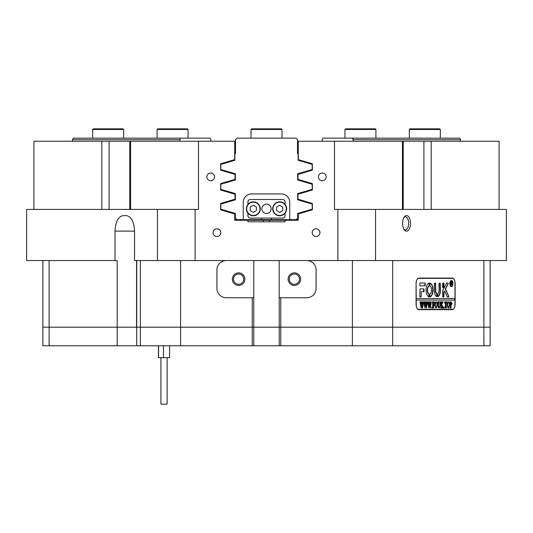 <?xml version="1.0" encoding="UTF-8"?>
<svg xmlns="http://www.w3.org/2000/svg" width="533" height="533" viewBox="0 0 533 533"><rect width="100%" height="100%" fill="white"/><g stroke="black" fill="none" stroke-linecap="round" stroke-linejoin="round"><path stroke-width="0.8" d="M232.335 279.152A6.276 6.276 0 0 0 238.611 285.428A6.276 6.276 0 0 0 244.887 279.152A6.276 6.276 0 0 0 238.611 272.876A6.276 6.276 0 0 0 232.335 279.152M233.494 279.152A5.117 5.117 0 0 0 238.611 284.262A5.117 5.117 0 0 0 243.721 279.152A5.117 5.117 0 0 0 238.611 274.035A5.117 5.117 0 0 0 233.494 279.152M288.113 279.152A6.276 6.276 0 0 0 294.389 285.428A6.276 6.276 0 0 0 300.665 279.152A6.276 6.276 0 0 0 294.389 272.876A6.276 6.276 0 0 0 288.113 279.152M289.279 279.152A5.117 5.117 0 0 0 294.389 284.262A5.117 5.117 0 0 0 299.506 279.152A5.117 5.117 0 0 0 294.389 274.035A5.117 5.117 0 0 0 289.279 279.152M253.795 297.747L253.795 327.182L180.614 327.182L252.242 327.182L252.242 297.747L253.795 297.747L253.795 260.557M280.758 297.747L280.758 327.182L253.795 327.182L253.795 345.777L252.242 345.777L252.242 327.182L279.205 327.182L279.205 297.747L306.788 297.747A9.294 9.294 0 0 0 316.082 288.446L316.082 269.851A9.294 9.294 0 0 0 306.788 260.557M402.635 223.367A7.828 3.911 90 0 0 404.287 229.756A7.828 3.911 90 0 0 408.345 230.316A7.828 3.911 90 0 0 410.457 223.367A7.828 3.911 90 0 0 408.345 216.418A7.828 3.911 90 0 0 404.287 216.978A7.828 3.911 90 0 0 402.635 223.367M403.907 229.143A6.509 3.251 90 0 0 405.406 229.876A6.509 3.251 90 0 0 408.658 223.367A6.509 3.251 90 0 0 405.406 216.858A6.509 3.251 90 0 0 403.907 217.591M213.04 232.661A3.871 3.871 0 0 0 216.918 236.539A3.871 3.871 0 0 0 220.789 232.661A3.871 3.871 0 0 0 216.918 228.79A3.871 3.871 0 0 0 213.04 232.661M312.211 232.661A3.871 3.871 0 0 0 316.082 236.539A3.871 3.871 0 0 0 319.96 232.661A3.871 3.871 0 0 0 316.082 228.79A3.871 3.871 0 0 0 312.211 232.661M206.844 176.883A3.871 3.871 0 0 0 210.715 180.754A3.871 3.871 0 0 0 214.592 176.883A3.871 3.871 0 0 0 210.715 173.005A3.871 3.871 0 0 0 206.844 176.883M318.408 176.883A3.871 3.871 0 0 0 322.285 180.754A3.871 3.871 0 0 0 326.156 176.883A3.871 3.871 0 0 0 322.285 173.005A3.871 3.871 0 0 0 318.408 176.883M33.899 209.422L33.899 141.238L109.078 141.238L109.078 209.422M423.922 209.422L423.922 141.238L499.101 141.238L499.101 209.422M226.212 260.557A9.294 9.294 0 0 0 216.918 269.851L216.918 288.446A9.294 9.294 0 0 0 226.212 297.747L252.242 297.747M136.728 260.557L136.728 327.182L140.359 327.182L136.728 327.182L136.728 345.777L140.359 345.777L140.359 327.182L180.614 327.182L140.359 327.182L140.359 260.557M129.766 209.422L129.766 141.238L109.078 141.238M129.766 141.238L198.509 141.238L198.509 209.422L195.138 209.422L195.138 260.557L375.552 260.557L375.552 209.422L506.35 209.422L506.35 260.557L375.552 260.557M337.862 260.557L337.862 209.422L334.491 209.422L334.491 141.238L298.267 141.238L298.267 159.6L312.365 163.771L312.365 170.154L297.954 174.418L297.954 179.341L312.365 183.605L312.365 189.988L297.954 194.252L297.954 199.175L312.365 203.439L312.365 209.822L298.267 213.993L298.267 220.269L285.095 220.269L285.095 221.815L247.905 221.815L247.905 220.269L234.733 220.269L234.733 213.993L220.635 209.822L220.635 203.439L235.046 199.175L235.046 194.252L220.635 189.988L220.635 183.605L235.046 179.341L235.046 174.418L220.635 170.154L220.635 163.771L234.733 159.6L234.733 141.238L198.509 141.238M423.922 141.238L334.491 141.238M337.862 209.422L375.552 209.422M195.138 260.557L157.448 260.557L157.448 209.422L26.65 209.422L26.65 260.557L117.18 260.557L117.18 327.182L136.728 327.182M157.448 209.422L195.138 209.422M157.448 260.557L134.549 260.557L134.549 231.115L115.001 231.115L115.001 260.557M49.109 260.557L49.109 327.182L117.18 327.182L42.88 327.182L49.109 327.182L49.109 345.777L42.88 345.777L42.88 260.557M280.758 327.182L352.386 327.182L280.758 327.182L280.758 345.777L279.205 345.777L279.205 327.182L280.758 327.182M455.122 304.096L455.122 283.643A5.577 2.792 90 0 0 452.33 278.066L418.858 278.066A5.577 2.792 90 0 0 416.073 283.643L416.073 304.096A5.577 2.792 90 0 0 418.858 309.673L452.33 309.673A5.577 2.792 90 0 0 455.122 304.096L454.962 304.096M392.641 260.557L392.641 327.182L483.891 327.182L352.386 327.182L392.641 327.182L392.641 345.777L280.758 345.777M392.641 345.777L490.12 345.777L490.12 327.182L483.891 327.182L490.12 327.182L490.12 260.557M115.001 231.115C115.514 221.768 118.233 216.605 123.143 215.618L126.401 215.618C131.318 216.605 134.03 221.768 134.549 231.115M285.095 220.269L247.905 220.269M280.012 220.269L280.012 219.649M252.988 219.649L252.988 220.269M136.555 260.557L136.555 327.182L117.18 327.182L117.18 345.777L49.109 345.777M279.205 260.557L279.205 297.747M450.452 309.673A5.577 2.792 90 0 0 451.371 309.367M451.371 278.373A5.577 2.792 90 0 0 450.452 278.066M266.5 219.649L296.095 219.649L297.647 218.097L297.647 213.447L312.211 209.176L312.211 204.086L297.647 199.815L297.647 193.612L312.211 189.342L312.211 184.251L297.647 179.987L297.647 173.778L312.211 169.507L312.211 164.397L298.114 160.266L298.114 153.637L297.494 153.637L297.494 139.693L295.942 138.14L237.058 138.14L235.506 139.693L235.506 153.637L234.886 153.637L234.886 160.266L220.789 164.397L220.789 169.507L235.353 173.778L235.353 179.987L220.789 184.251L220.789 189.342L235.353 193.612L235.353 199.815L220.789 204.086L220.789 209.176L235.353 213.447L235.353 218.097L236.905 219.649L266.5 219.649M261.543 219.649L261.543 218.097M271.457 218.097L271.457 219.649M289.745 219.649L289.745 202.293A8.368 8.368 0 0 0 281.377 193.925L251.623 193.925A8.368 8.368 0 0 0 243.255 202.293L243.255 219.649M296.095 219.649L298.22 219.649M352.346 138.14L459.699 138.14L460.472 139.693L353.119 139.693L352.346 138.14L322.905 138.14L322.132 139.693L322.132 141.238M460.472 141.238L460.472 139.693M353.119 141.238L353.119 139.693M298.267 145.889L297.494 145.889M234.733 219.616L236.905 219.649M73.301 138.14L180.654 138.14L179.881 139.693L72.528 139.693L73.301 138.14M210.868 141.238L210.868 139.693L210.095 138.14L180.654 138.14M72.528 141.238L72.528 139.693M179.881 141.238L179.881 139.693M235.506 145.889L234.733 145.889M252.242 345.777L140.359 345.777M253.795 345.777L279.205 345.777M117.18 345.777L136.728 345.777M234.733 141.238L235.506 141.238M297.494 141.238L298.267 141.238M298.267 144.343L297.494 144.343M235.506 144.343L234.733 144.343M261.85 208.803A4.65 4.65 0 0 0 266.5 213.447A4.65 4.65 0 0 0 271.15 208.803A4.65 4.65 0 0 0 266.5 204.152A4.65 4.65 0 0 0 261.85 208.803M285.095 213.18L285.095 215.618A2.478 2.478 0 0 1 282.617 218.097L250.383 218.097A2.478 2.478 0 0 1 247.905 215.618L247.905 213.18M247.905 204.419L247.905 201.98A2.478 2.478 0 0 1 250.383 199.502L282.617 199.502A2.478 2.478 0 0 1 285.095 201.98L285.095 204.419M279.672 201.827A6.976 6.976 0 0 1 286.641 208.803A6.976 6.976 0 0 1 279.672 215.772A6.976 6.976 0 0 1 272.696 208.803A6.976 6.976 0 0 1 279.672 201.827A6.976 6.976 0 0 0 272.696 208.803A6.976 6.976 0 0 0 279.672 215.772M279.672 212.367L282.757 210.582L282.757 207.017L279.672 205.238L276.587 207.017L276.587 210.582L279.672 212.367M253.328 201.827A6.976 6.976 0 0 1 260.304 208.803A6.976 6.976 0 0 1 253.328 215.772A6.976 6.976 0 0 1 246.359 208.803A6.976 6.976 0 0 1 253.328 201.827A6.976 6.976 0 0 0 246.359 208.803A6.976 6.976 0 0 0 253.328 215.772M253.328 212.367L256.413 210.582L256.413 207.017L253.328 205.238L250.244 207.017L250.244 210.582L253.328 212.367M167.122 357.67L167.122 404.154L160.919 404.154L160.919 357.67M158.441 345.777L158.441 357.67L169.601 357.67L169.601 345.777M158.561 345.777L158.561 357.67M163.471 345.777L163.471 357.67M92.655 129.466L93.275 128.846L123.023 128.846L123.643 129.466L92.655 129.466L92.655 138.14M157.068 129.466L157.688 128.846L187.436 128.846L188.056 129.466L157.068 129.466L157.068 138.14M251.003 129.466L251.623 128.846L281.377 128.846L281.997 129.466L251.003 129.466L251.003 138.14M409.977 128.846L439.725 128.846L440.345 129.466L409.357 129.466L409.977 128.846M344.944 129.466L345.564 128.846L375.312 128.846L375.932 129.466L344.944 129.466L344.944 138.14M451.264 280.864A2.792 1.392 90 0 0 451.131 280.851A2.792 1.392 90 0 0 450.418 281.251M452.797 283.643A2.792 1.392 90 0 0 451.398 280.851A2.792 1.392 90 0 0 450.005 283.643A2.792 1.392 90 0 0 451.398 286.434A2.792 1.392 90 0 0 452.797 283.643M449.852 283.643A3.098 1.552 90 0 0 451.398 286.741A3.098 1.552 90 0 0 452.95 283.643A3.098 1.552 90 0 0 451.398 280.545A3.098 1.552 90 0 0 449.852 283.643M451.264 286.727A3.098 1.552 90 0 0 452.117 286.034M448.866 296.501L445.535 288.973L448.3 283.489L448.066 283.023L446.814 283.023A0.933 0.466 90 0 0 446.494 283.283L442.71 290.498A0.933 0.466 90 0 0 442.57 291.171L442.756 296.968L443.962 296.595L443.962 292.364A0.933 0.466 -90 0 1 444.109 291.691L444.522 290.898L447.14 296.661A0.933 0.466 90 0 0 447.48 296.968L448.633 296.968L448.866 296.501M448.366 296.968L448.539 296.195L445.262 288.973L447.96 283.822L447.8 283.023M433.036 289.999A6.976 3.484 90 0 0 429.998 283.083L429.938 286.041A4.031 2.012 -90 0 1 431.563 289.999A4.031 2.012 -90 0 1 429.938 293.95L429.998 296.914A6.976 3.484 90 0 0 433.036 289.999M429.878 296.868A6.976 3.484 90 0 0 432.769 289.999A6.976 3.484 90 0 0 429.878 283.13M439.925 302.258L439.592 301.878L440.538 301.878L440.151 305.489L439.105 308.161L438.106 306.888L437.653 301.878L438.819 301.878L438.426 305.729L439.139 307.907L439.978 305.536L439.925 302.258M442.59 302.731L441.737 304.59L443.463 308.081L442.25 308.081L442.323 307.095L441.357 304.976L441.744 308.081L440.578 308.081L440.971 306.961L440.578 301.878L441.744 301.878L441.357 304.869L442.383 302.637L442.19 301.878L443.176 301.878L442.35 302.731M444.002 308.161L444.002 307.128L444.002 308.161M444.629 303.197L444.669 301.878L446.907 301.878L446.954 303.197L445.961 302.138L446.348 308.081L445.188 308.081L445.575 302.138L444.975 302.204L444.702 303.197M447.12 304.956L447.573 302.591L448.506 301.791L449.832 304.943L448.473 308.161L447.12 304.956M416.073 300.066L454.962 300.066L454.962 304.716A4.65 2.325 90 0 1 452.644 309.367L417.945 309.367M416.226 300.066L416.226 304.716A4.65 2.325 90 0 0 418.552 309.367M452.117 303.563L451.224 305.236L450.738 305.123L451.125 308.081L449.965 308.081L450.352 306.961L449.965 301.878L450.998 301.878L452.117 303.563L450.958 305.236M434.815 304.956L435.261 302.591L436.194 301.791L437.526 304.943L436.161 308.161L434.815 304.956M434.382 303.257L433.815 302.138L433.222 302.138L433.222 304.809L434.122 303.943L434.122 305.929L433.222 305.063L433.609 308.081L432.443 308.081L432.836 306.961L432.443 301.878L434.428 301.878L434.468 303.257M431.91 308.161L431.91 307.128L431.91 308.161M430.564 302.051L431.364 302.051L430.191 308.161L429.505 304.403L428.845 308.161L427.646 301.878L428.665 301.878L429.025 306.688L429.405 303.75L428.878 301.878L429.938 301.878L430.258 306.642L430.564 302.051M426.733 302.051L427.533 302.051L426.36 308.161L425.674 304.403L425.014 308.161L423.815 301.878L424.834 301.878L425.194 306.688L425.574 303.75L425.048 301.878L426.107 301.878L426.427 306.642L426.733 302.051M422.902 302.051L423.702 302.051L422.529 308.161L421.843 304.403L421.19 308.161L419.984 301.878L421.003 301.878L421.363 306.688L421.743 303.75L421.217 301.878L422.276 301.878L422.596 306.642L422.902 302.051M416.226 283.023A4.65 2.325 90 0 1 418.552 278.373L452.644 278.373A4.65 2.325 90 0 1 454.962 283.023L454.962 298.52L416.226 298.52L416.086 283.023M425.181 285.815L425.181 283.023L420.257 283.023A0.933 0.466 90 0 0 419.791 283.956L419.977 285.815L425.181 285.815M436.993 293.81A3.098 1.552 -90 0 1 435.747 290.771L435.561 283.023L434.355 283.403L434.355 290.771A5.89 2.945 90 0 0 436.933 296.615L437.147 294.176L436.727 293.81A3.098 1.552 -90 0 1 435.481 290.771L435.294 283.023M439.005 290.771A3.098 1.552 -90 0 1 437.76 293.81L437.82 296.615A5.89 2.945 90 0 0 440.398 290.771L440.211 283.023L439.005 283.396L439.005 290.771M429.165 286.041L429.105 283.083A6.976 3.484 90 0 0 426.067 289.999A6.976 3.484 90 0 0 429.105 296.914L429.165 293.95A4.031 2.012 -90 0 1 427.539 289.999A4.031 2.012 -90 0 1 429.165 286.041L428.952 283.13M442.756 283.023L442.57 287.3L443.776 287.673L443.962 283.396L442.756 283.023M421.183 291.698L423.942 291.698L424.128 291.324L423.942 288.913L419.977 288.913L419.791 296.588L419.977 296.968L421.183 296.588L421.183 291.698L421.183 296.588M451.951 284.369L452.377 285.068L451.911 285.068L451.131 283.456L451.371 285.068L450.658 285.068L450.658 281.657L451.291 281.657L452.011 282.503L451.678 284.369L452.377 284.975M454.696 300.066L454.696 298.52M418.552 278.373L417.945 278.373M420.724 296.968L420.917 296.588M423.668 291.698L423.668 288.913M443.509 287.673L443.509 283.023M428.952 296.868L428.898 293.95A4.031 2.012 -90 0 1 427.266 289.999A4.031 2.012 -90 0 1 428.898 286.041M437.706 296.568A5.89 2.945 90 0 0 440.131 290.771L439.945 283.023M436.78 296.568L436.727 293.81M443.509 296.968L443.696 292.364A0.933 0.466 -90 0 1 443.836 291.691L444.522 290.898M424.908 285.815L424.908 283.023M452.117 281.251A3.098 1.552 90 0 0 451.264 280.558M450.418 286.034A2.792 1.392 90 0 0 451.131 286.434A2.792 1.392 90 0 0 451.264 286.421M450.865 284.455L451.165 284.862M450.898 284.862L451.304 284.975M451.105 284.975L450.658 285.068M450.658 281.657L452.011 282.503M451.744 282.503L451.584 283.343M451.318 283.343L451.678 284.369M450.871 281.897L451.131 283.316L451.724 282.543L451.344 281.804L450.865 281.897M450.791 307.701L450.738 305.123M450.525 307.701L451.025 307.907M450.858 307.907L449.965 308.081M449.965 301.878L450.731 301.878L451.851 303.563M451.025 302.138L450.472 302.231L450.472 304.883L451.091 304.976L451.644 303.617L451.025 302.138L450.738 304.883L451.091 304.976M448.24 301.791L449.832 304.943M449.566 304.943L448.206 308.161M448.466 302.051L447.607 302.671L447.327 304.936L447.613 307.281L448.466 307.907L449.359 305.063L449.086 302.677L448.466 302.051L447.873 302.671L447.6 304.936L447.887 307.281L448.466 307.907M444.669 301.878L446.641 301.878L446.654 302.278M446.014 307.708L445.961 302.138M445.748 307.708L446.254 307.907M446.081 307.907L445.188 308.081M443.736 307.128L444.242 307.648M443.969 307.648L443.736 308.161M441.477 304.616L442.796 306.901M442.523 306.901L443.463 307.907M443.196 307.907L442.25 308.081M441.357 306.961L441.357 304.976M441.084 306.961L441.384 307.594M441.111 307.594L441.464 307.794M441.197 307.794L441.65 307.907M441.477 307.907L440.578 308.081M440.578 301.878L441.477 302.051M441.197 302.158L441.357 304.869M442.19 301.878L443.176 302.051M442.91 302.051L442.317 302.731M439.592 301.878L440.271 302.051M439.925 302.351L440.438 302.051M439.518 307.741L438.965 308.154M437.653 301.878L438.546 302.051M438.213 302.298L438.426 305.729M438.159 305.729L439.139 307.907M435.927 301.791L437.526 304.943M437.253 304.943L435.894 308.161M436.154 302.051L435.294 302.671L435.021 304.936L435.308 307.281L436.161 307.907L437.053 305.063L436.774 302.677L436.154 302.051L435.568 302.671L435.288 304.936L435.574 307.281L436.161 307.907M433.222 304.809L433.222 302.138M433.855 304.756L433.855 305.103M433.222 306.961L433.222 305.063M432.949 306.961L433.249 307.594M432.976 307.594L433.329 307.794M433.062 307.794L433.509 307.907M433.342 307.907L432.443 308.081M432.443 301.878L434.155 301.878L434.168 302.284M431.637 307.128L432.143 307.648M431.877 307.648L431.637 308.161M430.564 301.878L431.364 302.051M431.097 302.051L430.797 302.458M430.151 306.642L429.998 307.648M428.932 306.688L428.792 307.788M427.646 301.878L428.392 302.051M428.399 302.444L428.619 302.051M428.132 302.444L428.485 303.21M428.219 303.21L429.025 306.688M428.878 301.878L429.671 302.051M429.651 302.464L429.871 302.051M429.385 302.464L429.745 303.297M429.471 303.297L430.258 306.642M426.733 301.878L427.533 302.051M427.266 302.051L426.966 302.458M426.32 306.642L426.167 307.648M425.101 306.688L424.961 307.788M423.815 301.878L424.561 302.051M424.568 302.444L424.788 302.051M424.301 302.444L424.654 303.21M424.388 303.21L425.194 306.688M425.048 301.878L425.84 302.051M425.82 302.464L426.04 302.051M425.554 302.464L425.914 303.297M425.64 303.297L426.427 306.642M422.902 301.878L423.702 302.051M423.435 302.051L423.135 302.458M422.489 306.642L422.336 307.648M421.27 306.688L421.13 307.788M419.984 301.878L420.73 302.051M420.737 302.444L420.957 302.051M420.47 302.444L420.823 303.21M420.557 303.21L421.363 306.688M421.217 301.878L422.009 302.051M421.989 302.464L422.209 302.051M421.723 302.464L422.083 303.297M421.81 303.297L422.596 306.642M101.81 209.422L101.81 141.238M180.614 260.557L180.614 345.777M130.592 141.238L130.592 209.422M431.19 141.238L431.19 209.422M352.386 345.777L352.386 260.557M483.891 345.777L483.891 260.557M402.408 209.422L402.408 141.238M263.402 221.815L263.402 220.269M269.598 221.815L269.598 220.269M279.672 215.465A6.662 6.662 0 0 0 286.334 208.803A6.662 6.662 0 0 0 279.672 202.14A6.662 6.662 0 0 0 273.009 208.803A6.662 6.662 0 0 0 279.672 215.465M253.328 215.465A6.662 6.662 0 0 0 259.991 208.803A6.662 6.662 0 0 0 253.328 202.14A6.662 6.662 0 0 0 246.666 208.803A6.662 6.662 0 0 0 253.328 215.465M403.234 209.422L403.234 141.238M123.643 129.466L123.643 138.14M188.056 129.466L188.056 138.14M281.997 129.466L281.997 138.14M409.357 138.14L409.357 129.466M440.345 138.14L440.345 129.466M375.932 129.466L375.932 138.14"/></g></svg>
